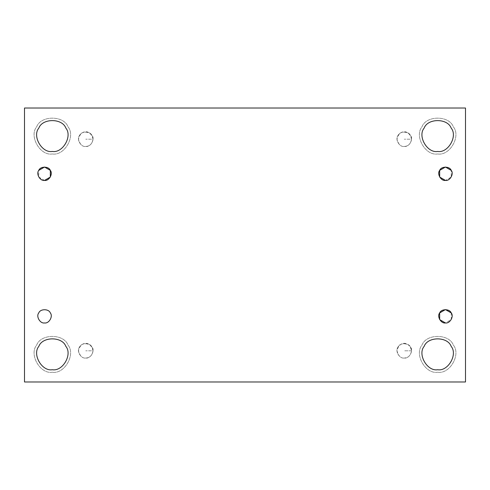 <?xml version="1.0" encoding="UTF-8"?>
<svg xmlns="http://www.w3.org/2000/svg" width="490" height="490" viewBox="0 0 490 490"><rect width="100%" height="100%" fill="white"/><g stroke="black" fill="none" stroke-linecap="round" stroke-linejoin="round"><path stroke-width="0.37" stroke-dasharray="2.45 1.84" d="M92.99 350.797C92.236 355.446 89.823 357.859 85.75 358.037C82.326 358.447 79.913 356.034 78.51 350.797C80.525 340.813 90.975 340.813 92.99 350.797L85.75 350.797L92.99 350.797C94.178 344.06 82.332 340.801 79.484 347.177C76.311 350.926 80.917 358.901 85.75 358.037C80.917 358.901 76.311 350.926 79.484 347.177C81.144 342.559 90.356 342.559 92.016 347.177C95.189 350.926 90.583 358.901 85.75 358.037C89.823 357.859 92.236 355.446 92.99 350.797M92.99 139.203C92.236 143.852 89.823 146.265 85.75 146.443C82.326 146.853 79.913 144.44 78.51 139.203C80.525 129.225 90.975 129.225 92.99 139.203L85.75 139.203L92.99 139.203C94.178 132.465 82.332 129.213 79.484 135.583C76.311 139.332 80.917 147.312 85.75 146.443C80.917 147.312 76.311 139.332 79.484 135.583C81.144 130.965 90.356 130.965 92.016 135.583C95.189 139.332 90.583 147.312 85.75 146.443C89.823 146.265 92.236 143.852 92.99 139.203M411.49 139.203C410.736 143.852 408.323 146.265 404.25 146.443C400.826 146.853 398.413 144.44 397.01 139.203C399.025 129.225 409.475 129.225 411.49 139.203L404.25 139.203L411.49 139.203C412.678 132.465 400.832 129.213 397.984 135.583C394.811 139.332 399.417 147.312 404.25 146.443C399.417 147.312 394.811 139.332 397.984 135.583C399.644 130.965 408.856 130.965 410.516 135.583C413.689 139.332 409.083 147.312 404.25 146.443C408.323 146.265 410.736 143.852 411.49 139.203M52.338 372.235C40.266 374.403 28.751 354.46 36.67 345.089C40.823 333.543 63.853 333.543 68.012 345.089C75.932 354.46 64.417 374.403 52.338 372.235C64.417 374.403 75.932 354.46 68.012 345.089C63.853 333.543 40.823 333.543 36.67 345.089C28.751 354.46 40.266 374.403 52.338 372.235C40.266 374.403 28.751 354.46 36.67 345.089C40.823 333.543 63.853 333.543 68.012 345.089C75.932 354.46 64.417 374.403 52.338 372.235C64.417 374.403 75.932 354.46 68.012 345.089C63.853 333.543 40.823 333.543 36.67 345.089C28.751 354.46 40.266 374.403 52.338 372.235M52.338 369.73C62.745 371.598 72.667 354.417 65.844 346.338C62.261 336.391 42.422 336.391 38.839 346.338C32.015 354.417 41.938 371.598 52.338 369.73C41.938 371.598 32.015 354.417 38.839 346.338C42.422 336.391 62.261 336.391 65.844 346.338C72.667 354.417 62.745 371.598 52.338 369.73M437.662 372.235C425.583 374.403 414.068 354.46 421.988 345.089C426.147 333.543 449.177 333.543 453.33 345.089C461.249 354.46 449.734 374.403 437.662 372.235C449.734 374.403 461.249 354.46 453.33 345.089C449.177 333.543 426.147 333.543 421.988 345.089C414.068 354.46 425.583 374.403 437.662 372.235C425.583 374.403 414.068 354.46 421.988 345.089C426.147 333.543 449.177 333.543 453.33 345.089C461.249 354.46 449.734 374.403 437.662 372.235C449.734 374.403 461.249 354.46 453.33 345.089C449.177 333.543 426.147 333.543 421.988 345.089C414.068 354.46 425.583 374.403 437.662 372.235M437.662 369.73C448.062 371.598 457.985 354.417 451.161 346.338C447.578 336.391 427.739 336.391 424.156 346.338C417.333 354.417 427.255 371.598 437.662 369.73C427.255 371.598 417.333 354.417 424.156 346.338C427.739 336.391 447.578 336.391 451.161 346.338C457.985 354.417 448.062 371.598 437.662 369.73M451.241 312.932L451.241 319.615L445.453 322.953M439.671 170.385C441.202 166.122 449.704 166.122 451.241 170.385L451.241 177.068L445.453 180.412M437.662 153.958C425.583 156.132 414.068 136.189 421.988 126.818C426.147 115.273 449.177 115.273 453.33 126.818C461.249 136.189 449.734 156.132 437.662 153.958C449.734 156.132 461.249 136.189 453.33 126.818C449.177 115.273 426.147 115.273 421.988 126.818C414.068 136.189 425.583 156.132 437.662 153.958C425.583 156.132 414.068 136.189 421.988 126.818C426.147 115.273 449.177 115.273 453.33 126.818C461.249 136.189 449.734 156.132 437.662 153.958C449.734 156.132 461.249 136.189 453.33 126.818C449.177 115.273 426.147 115.273 421.988 126.818C414.068 136.189 425.583 156.132 437.662 153.958M437.662 151.453C448.062 153.327 457.985 136.14 451.161 128.068C447.578 118.121 427.739 118.121 424.156 128.068C417.333 136.14 427.255 153.327 437.662 151.453C427.255 153.327 417.333 136.14 424.156 128.068C427.739 118.121 447.578 118.121 451.161 128.068C457.985 136.14 448.062 153.327 437.662 151.453M52.338 153.958C40.266 156.132 28.751 136.189 36.67 126.818C40.823 115.273 63.853 115.273 68.012 126.818C75.932 136.189 64.417 156.132 52.338 153.958C64.417 156.132 75.932 136.189 68.012 126.818C63.853 115.273 40.823 115.273 36.67 126.818C28.751 136.189 40.266 156.132 52.338 153.958C40.266 156.132 28.751 136.189 36.67 126.818C40.823 115.273 63.853 115.273 68.012 126.818C75.932 136.189 64.417 156.132 52.338 153.958C64.417 156.132 75.932 136.189 68.012 126.818C63.853 115.273 40.823 115.273 36.67 126.818C28.751 136.189 40.266 156.132 52.338 153.958M52.338 151.453C62.745 153.327 72.667 136.14 65.844 128.068C62.261 118.121 42.422 118.121 38.839 128.068C32.015 136.14 41.938 153.327 52.338 151.453C41.938 153.327 32.015 136.14 38.839 128.068C42.422 118.121 62.261 118.121 65.844 128.068C72.667 136.14 62.745 153.327 52.338 151.453M44.547 180.412L38.759 177.068L38.759 170.385C40.296 166.122 48.798 166.122 50.329 170.385M465.5 108.021L24.5 108.021L24.5 381.98L465.5 381.98L465.5 108.021L465.5 381.98L24.5 381.98L24.5 108.021L465.5 108.021M404.25 146.443C409.083 147.312 413.689 139.332 410.516 135.583C408.856 130.965 399.644 130.965 397.984 135.583C394.811 139.332 399.417 147.312 404.25 146.443M85.75 146.443C90.583 147.312 95.189 139.332 92.016 135.583C90.356 130.965 81.144 130.965 79.484 135.583C76.311 139.332 80.917 147.312 85.75 146.443M85.75 358.037C90.583 358.901 95.189 350.926 92.016 347.177C90.356 342.559 81.144 342.559 79.484 347.177C76.311 350.926 80.917 358.901 85.75 358.037M404.25 358.037C409.083 358.901 413.689 350.926 410.516 347.177C408.856 342.559 399.644 342.559 397.984 347.177C394.811 350.926 399.417 358.901 404.25 358.037C399.417 358.901 394.811 350.926 397.984 347.177C399.644 342.559 408.856 342.559 410.516 347.177C413.689 350.926 409.083 358.901 404.25 358.037C408.323 357.859 410.736 355.446 411.49 350.797C412.678 344.06 400.832 340.801 397.984 347.177C394.811 350.926 399.417 358.901 404.25 358.037C400.826 358.447 398.413 356.034 397.01 350.797C399.025 340.813 409.475 340.813 411.49 350.797C410.736 355.446 408.323 357.859 404.25 358.037M411.49 350.797L404.25 350.797L411.49 350.797"/><path stroke-width="0.73" d="M44.547 322.953C49.006 323.755 53.257 316.393 50.329 312.932C48.798 308.669 40.296 308.669 38.759 312.932C35.837 316.393 40.088 323.755 44.547 322.953C40.088 323.755 35.837 316.393 38.759 312.932C40.296 308.669 48.798 308.669 50.329 312.932C53.257 316.393 49.006 323.755 44.547 322.953C40.088 323.755 35.837 316.393 38.759 312.932C40.296 308.669 48.798 308.669 50.329 312.932C53.257 316.393 49.006 323.755 44.547 322.953C49.006 323.755 53.257 316.393 50.329 312.932C48.798 308.669 40.296 308.669 38.759 312.932C35.837 316.393 40.088 323.755 44.547 322.953M52.338 369.73C62.745 371.598 72.667 354.417 65.844 346.338C62.261 336.391 42.422 336.391 38.839 346.338C32.015 354.417 41.938 371.598 52.338 369.73C41.938 371.598 32.015 354.417 38.839 346.338C42.422 336.391 62.261 336.391 65.844 346.338C72.667 354.417 62.745 371.598 52.338 369.73M437.662 369.73C448.062 371.598 457.985 354.417 451.161 346.338C447.578 336.391 427.739 336.391 424.156 346.338C417.333 354.417 427.255 371.598 437.662 369.73C427.255 371.598 417.333 354.417 424.156 346.338C427.739 336.391 447.578 336.391 451.161 346.338C457.985 354.417 448.062 371.598 437.662 369.73M445.453 322.953C449.912 323.755 454.163 316.393 451.241 312.932C449.704 308.669 441.202 308.669 439.671 312.932C436.743 316.393 440.994 323.755 445.453 322.953L439.671 319.615L439.671 312.932L445.453 309.588L451.241 312.932C454.163 316.393 449.912 323.755 445.453 322.953C440.994 323.755 436.743 316.393 439.671 312.932C441.202 308.669 449.704 308.669 451.241 312.932C449.704 308.669 441.202 308.669 439.671 312.932C436.743 316.393 440.994 323.755 445.453 322.953C449.912 323.755 454.163 316.393 451.241 312.932M445.453 180.412C449.912 181.214 454.163 173.846 451.241 170.385C449.704 166.122 441.202 166.122 439.671 170.385C436.743 173.846 440.994 181.214 445.453 180.412L439.671 177.068L439.671 170.385L445.453 167.047L451.241 170.385C454.163 173.846 449.912 181.214 445.453 180.412C440.994 181.214 436.743 173.846 439.671 170.385C441.202 166.122 449.704 166.122 451.241 170.385C454.163 173.846 449.912 181.214 445.453 180.412C440.994 181.214 436.743 173.846 439.671 170.385M437.662 151.453C448.062 153.327 457.985 136.14 451.161 128.068C447.578 118.121 427.739 118.121 424.156 128.068C417.333 136.14 427.255 153.327 437.662 151.453C427.255 153.327 417.333 136.14 424.156 128.068C427.739 118.121 447.578 118.121 451.161 128.068C457.985 136.14 448.062 153.327 437.662 151.453M52.338 151.453C62.745 153.327 72.667 136.14 65.844 128.068C62.261 118.121 42.422 118.121 38.839 128.068C32.015 136.14 41.938 153.327 52.338 151.453C41.938 153.327 32.015 136.14 38.839 128.068C42.422 118.121 62.261 118.121 65.844 128.068C72.667 136.14 62.745 153.327 52.338 151.453M44.547 180.412C49.006 181.214 53.257 173.846 50.329 170.385C48.798 166.122 40.296 166.122 38.759 170.385C35.837 173.846 40.088 181.214 44.547 180.412C40.088 181.214 35.837 173.846 38.759 170.385L44.547 167.047L50.329 170.385L50.329 177.068L44.547 180.412C49.006 181.214 53.257 173.846 50.329 170.385C53.257 173.846 49.006 181.214 44.547 180.412C40.088 181.214 35.837 173.846 38.759 170.385C40.296 166.122 48.798 166.122 50.329 170.385M24.5 108.021L465.5 108.021L24.5 108.021L24.5 381.98L24.5 108.021M465.5 381.98L24.5 381.98L465.5 381.98L465.5 108.021L465.5 381.98"/></g></svg>
